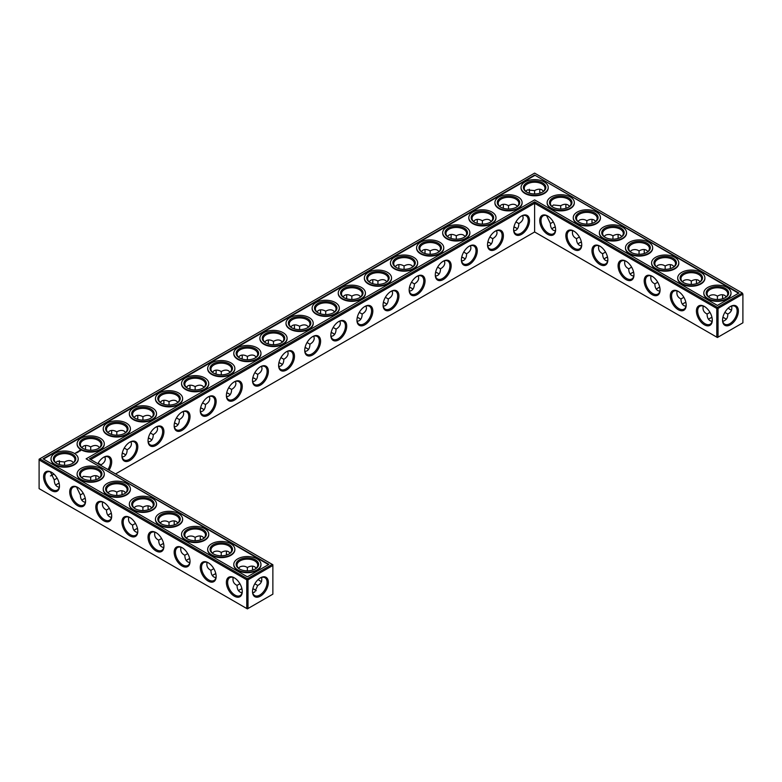 <?xml version="1.0" encoding="UTF-8"?>
<svg xmlns="http://www.w3.org/2000/svg" width="782" height="782" viewBox="0 0 782 782"><rect width="100%" height="100%" fill="white"/><g stroke="black" fill="none" stroke-linecap="round" stroke-linejoin="round"><path stroke-width="1.17" d="M725.022 318.391A11.222 6.481 0 0 0 722.861 317.492M711.982 317.482A11.222 6.481 0 0 0 709.802 318.391M726.263 319.339A10.342 5.973 0 0 0 724.728 318.215A10.342 5.973 0 0 0 722.891 317.365M711.962 317.365A10.342 5.973 0 0 0 710.105 318.215A10.342 5.973 0 0 0 708.551 319.349M709.958 312.36L707.075 314.051C707.124 317.297 708.13 319.535 710.105 320.747L712.079 321.392M731.59 306.075C732.372 309.721 731.092 312.38 727.759 314.051L724.875 312.389M727.759 314.051C727.983 317.775 726.312 320.209 722.764 321.363M385.555 303.318A11.222 6.481 0 0 0 383.375 302.409M463.892 258.089A11.222 6.481 0 0 0 461.712 257.18M516.12 227.933A11.222 6.481 0 0 0 513.94 227.024M490.011 243.016A11.222 6.481 0 0 0 487.821 242.107M359.446 318.391A11.222 6.481 0 0 0 357.257 317.482M437.783 273.162A11.222 6.481 0 0 0 435.594 272.253M411.664 288.245A11.222 6.481 0 0 0 409.485 287.326M333.327 333.474A11.222 6.481 0 0 0 331.148 332.555M150.535 439.005A11.222 6.481 0 0 0 148.355 438.096M176.654 423.922A11.222 6.481 0 0 0 174.464 423.013M202.763 408.849A11.222 6.481 0 0 0 200.583 407.94M111.386 513.471A11.222 6.481 0 0 0 109.197 514.38M85.267 498.398A11.222 6.481 0 0 0 83.088 499.307M124.426 454.078A11.222 6.481 0 0 0 122.246 453.169M228.882 393.776A11.222 6.481 0 0 0 226.692 392.867M307.218 348.547A11.222 6.481 0 0 0 305.029 347.638M254.991 378.693A11.222 6.481 0 0 0 252.811 377.784M281.1 363.62A11.222 6.481 0 0 0 278.92 362.711M59.158 483.325A11.222 6.481 0 0 0 56.978 484.234M215.832 573.783A11.222 6.481 0 0 0 213.652 574.692M254.991 589.765A11.222 6.481 0 0 0 252.821 588.866M241.951 588.856A11.222 6.481 0 0 0 239.761 589.765M189.723 558.7A11.222 6.481 0 0 0 187.543 559.609M137.495 528.554A11.222 6.481 0 0 0 135.315 529.463M163.614 543.627A11.222 6.481 0 0 0 161.424 544.536M685.873 302.409A11.222 6.481 0 0 0 683.693 303.318M633.645 272.253A11.222 6.481 0 0 0 631.465 273.162M607.536 257.18A11.222 6.481 0 0 0 605.346 258.089M659.754 287.326A11.222 6.481 0 0 0 657.574 288.245M581.417 242.107A11.222 6.481 0 0 0 579.237 243.016M555.308 227.024A11.222 6.481 0 0 0 553.118 227.933M707.075 314.012C703.732 312.36 702.461 309.701 703.233 306.045M712.285 319.828A10.342 5.973 60 0 1 710.154 324.207A10.342 5.973 60 0 1 699.812 318.245A10.342 5.973 60 0 1 699.812 306.3A10.342 5.973 60 0 1 704.68 306.642M730.153 306.671A10.313 5.953 -60 0 1 735.002 306.329A10.313 5.953 -60 0 1 735.002 318.235A10.313 5.953 -60 0 1 724.689 324.188A10.313 5.953 -60 0 1 722.558 319.818M726.273 296.808L724.728 295.42C722.685 294.315 720.251 294.56 717.417 296.143L717.397 299.486M731.59 310.112A10.342 5.973 60 0 1 729.841 309.349A10.342 5.973 60 0 1 728.198 308.176M722.724 298.714A10.342 5.973 60 0 1 722.529 296.681A10.342 5.973 60 0 1 722.744 294.775M708.57 296.818L710.105 295.44C712.725 294.403 715.149 294.648 717.387 296.153L717.387 296.153M534.624 231.98L534.624 203.271L716.791 308.44L716.791 337.15L717.417 337.511L742.9 322.8L742.9 294.091L718.042 308.44L718.042 337.15L716.791 337.15L534.624 231.98L115.56 473.921M534.624 201.824L717.417 307.355L718.042 308.44L716.791 308.44L717.417 307.355L742.274 293.006L534.624 173.115L39.1 459.2L39.1 459.933L39.726 458.839L247.376 578.729L246.75 579.814L248.002 579.814L247.376 578.729L272.234 564.379L272.869 565.464L248.002 579.814L248.002 608.523L246.75 608.523L246.75 579.814L39.1 459.933L39.1 488.633L247.376 608.885L272.869 594.164L272.869 564.741L89.441 458.839L534.624 201.824L534.624 203.271L90.702 459.562M383.395 302.282A10.342 5.973 180 0 1 385.252 303.133A10.342 5.973 180 0 1 386.807 304.276M461.742 257.053A10.342 5.973 180 0 1 463.599 257.904A10.342 5.973 180 0 1 465.143 259.047M513.969 226.907A10.342 5.973 180 0 1 515.817 227.758A10.342 5.973 180 0 1 517.371 228.901M487.851 241.98A10.342 5.973 180 0 1 489.708 242.831A10.342 5.973 180 0 1 491.252 243.974M357.286 317.365A10.342 5.973 180 0 1 359.143 318.215A10.342 5.973 180 0 1 360.688 319.349M435.623 272.136A10.342 5.973 180 0 1 437.48 272.986A10.342 5.973 180 0 1 439.025 274.12M409.514 287.209A10.342 5.973 180 0 1 411.371 288.059A10.342 5.973 180 0 1 412.916 289.203M331.177 332.438A10.342 5.973 180 0 1 333.024 333.288A10.342 5.973 180 0 1 334.579 334.432M148.385 437.969A10.342 5.973 180 0 1 150.242 438.819A10.342 5.973 180 0 1 151.786 439.963M174.494 422.896A10.342 5.973 180 0 1 176.351 423.746A10.342 5.973 180 0 1 177.895 424.89M200.612 407.823A10.342 5.973 180 0 1 202.46 408.673A10.342 5.973 180 0 1 204.014 409.807M107.955 515.348A10.342 5.973 180 0 1 109.5 514.204A10.342 5.973 180 0 1 111.357 513.354M81.836 500.265A10.342 5.973 180 0 1 83.391 499.131A10.342 5.973 180 0 1 85.248 498.281M122.266 453.052A10.342 5.973 180 0 1 124.123 453.902A10.342 5.973 180 0 1 125.667 455.036M226.721 392.74A10.342 5.973 180 0 1 228.579 393.59A10.342 5.973 180 0 1 230.123 394.734M305.058 347.511A10.342 5.973 180 0 1 306.915 348.361A10.342 5.973 180 0 1 308.46 349.505M252.83 377.667A10.342 5.973 180 0 1 254.688 378.517A10.342 5.973 180 0 1 256.232 379.661M278.949 362.594A10.342 5.973 180 0 1 280.806 363.444A10.342 5.973 180 0 1 282.351 364.578M55.727 485.192A10.342 5.973 180 0 1 57.272 484.048A10.342 5.973 180 0 1 59.129 483.198M212.411 575.65A10.342 5.973 180 0 1 213.955 574.506A10.342 5.973 180 0 1 215.812 573.656M238.52 590.723A10.342 5.973 180 0 1 240.064 589.589A10.342 5.973 180 0 1 241.921 588.738M252.85 588.738A10.342 5.973 180 0 1 254.688 589.589A10.342 5.973 180 0 1 256.222 590.713M186.292 560.577A10.342 5.973 180 0 1 187.836 559.433A10.342 5.973 180 0 1 189.694 558.583M134.064 530.421A10.342 5.973 180 0 1 135.618 529.277A10.342 5.973 180 0 1 137.466 528.427M160.183 545.494A10.342 5.973 180 0 1 161.727 544.36A10.342 5.973 180 0 1 163.585 543.51M685.843 302.282A10.342 5.973 0 0 0 683.986 303.133A10.342 5.973 0 0 0 682.442 304.276M633.616 272.136A10.342 5.973 0 0 0 631.758 272.986A10.342 5.973 0 0 0 630.214 274.12M607.506 257.053A10.342 5.973 0 0 0 605.649 257.904A10.342 5.973 0 0 0 604.105 259.047M659.734 287.209A10.342 5.973 0 0 0 657.877 288.059A10.342 5.973 0 0 0 656.333 289.203M581.388 241.98A10.342 5.973 0 0 0 579.54 242.831A10.342 5.973 0 0 0 577.986 243.974M555.279 226.907A10.342 5.973 0 0 0 553.421 227.758A10.342 5.973 0 0 0 551.877 228.901M725.022 297.766A10.342 5.973 0 0 0 727.759 293.729A10.342 5.973 0 0 0 717.417 287.756A10.342 5.973 0 0 0 707.075 293.729A10.342 5.973 0 0 0 709.802 297.766M704.357 306.456L704.357 306.456A11.222 6.481 60 0 1 712.294 320.2A11.222 6.481 60 0 1 704.357 324.784A11.222 6.481 60 0 1 696.42 311.031A11.222 6.481 60 0 1 704.357 306.456M730.466 306.476A11.192 6.461 -60 0 1 738.384 311.05A11.192 6.461 -60 0 1 730.466 324.765A11.192 6.461 -60 0 1 722.548 320.19A11.192 6.461 -60 0 1 730.466 306.476L730.466 306.476M730.153 309.516A11.222 6.481 60 0 1 728.286 308.088M722.842 298.675A11.222 6.481 60 0 1 722.539 296.329M698.913 282.693A10.342 5.973 0 0 0 701.64 278.656A10.342 5.973 0 0 0 691.298 272.683A10.342 5.973 0 0 0 680.956 278.656A10.342 5.973 0 0 0 683.693 282.693M700.164 281.735L698.609 280.337C696.576 279.242 694.133 279.477 691.298 281.061L691.278 284.413M682.451 281.745L683.986 280.367C686.606 279.33 689.03 279.575 691.268 281.08M696.615 283.641A10.342 5.973 60 0 1 696.42 281.608A10.342 5.973 60 0 1 696.635 279.692M683.849 297.287L680.956 298.978C681.005 302.223 682.012 304.452 683.986 305.664L685.97 306.309M680.956 298.939C677.623 297.287 676.342 294.628 677.124 290.972M686.176 304.755A10.342 5.973 60 0 1 684.045 309.134A10.342 5.973 60 0 1 673.703 303.162A10.342 5.973 60 0 1 673.703 291.227A10.342 5.973 60 0 1 678.561 291.569M626.02 261.227L626.02 261.227A11.222 6.481 60 0 1 633.958 274.971A11.222 6.481 60 0 1 626.02 279.555A11.222 6.481 60 0 1 618.083 265.812A11.222 6.481 60 0 1 626.02 261.227L626.02 261.227M599.902 246.144L599.902 246.144A11.222 6.481 60 0 1 607.839 259.898A11.222 6.481 60 0 1 599.902 264.482A11.222 6.481 60 0 1 591.964 250.729A11.222 6.481 60 0 1 599.902 246.144L599.902 246.144M573.793 231.071L573.793 231.071A11.222 6.481 60 0 1 581.73 244.825A11.222 6.481 60 0 1 573.793 249.399A11.222 6.481 60 0 1 565.855 235.656A11.222 6.481 60 0 1 573.793 231.071L573.793 231.071M547.674 215.998A11.222 6.481 60 0 1 547.683 215.998A11.222 6.481 60 0 1 555.621 229.742A11.222 6.481 60 0 1 547.674 234.326A11.222 6.481 60 0 1 539.736 220.583A11.222 6.481 60 0 1 547.674 215.998L547.674 215.998M678.248 291.373L678.248 291.373A11.222 6.481 60 0 1 686.185 305.127A11.222 6.481 60 0 1 678.248 309.711A11.222 6.481 60 0 1 670.301 295.958A11.222 6.481 60 0 1 678.248 291.373L678.248 291.373M652.129 276.3L652.129 276.3A11.222 6.481 60 0 1 660.067 290.054A11.222 6.481 60 0 1 652.129 294.628A11.222 6.481 60 0 1 644.192 280.885A11.222 6.481 60 0 1 652.129 276.3L652.129 276.3M521.565 215.998L521.565 215.998A11.222 6.481 120 0 0 513.627 229.742A11.222 6.481 120 0 0 521.565 234.326A11.222 6.481 120 0 0 529.502 220.583A11.222 6.481 120 0 0 521.565 215.998L521.565 215.998M495.456 231.071L495.456 231.071A11.222 6.481 120 0 0 487.518 244.825A11.222 6.481 120 0 0 495.456 249.399A11.222 6.481 120 0 0 503.393 235.656A11.222 6.481 120 0 0 495.456 231.071L495.456 231.071M469.337 246.144L469.337 246.144A11.222 6.481 120 0 0 461.4 259.898A11.222 6.481 120 0 0 469.337 264.482A11.222 6.481 120 0 0 477.274 250.729A11.222 6.481 120 0 0 469.337 246.144L469.337 246.144M443.228 261.227L443.228 261.227A11.222 6.481 120 0 0 435.291 274.971A11.222 6.481 120 0 0 443.228 279.555A11.222 6.481 120 0 0 451.165 265.812A11.222 6.481 120 0 0 443.228 261.227L443.228 261.227M417.109 276.3L417.109 276.3A11.222 6.481 120 0 0 409.172 290.054A11.222 6.481 120 0 0 417.109 294.628A11.222 6.481 120 0 0 425.056 280.885A11.222 6.481 120 0 0 417.109 276.3L417.109 276.3M391 291.373L391 291.373A11.222 6.481 120 0 0 383.063 305.127A11.222 6.481 120 0 0 391 309.711A11.222 6.481 120 0 0 398.937 295.958A11.222 6.481 120 0 0 391 291.373L391 291.373M364.891 306.456L364.891 306.456A11.222 6.481 120 0 0 356.944 320.2A11.222 6.481 120 0 0 364.891 324.784A11.222 6.481 120 0 0 372.828 311.031A11.222 6.481 120 0 0 364.891 306.456L364.891 306.456M338.772 321.529L338.772 321.529A11.222 6.481 120 0 0 330.835 335.283A11.222 6.481 120 0 0 338.772 339.857A11.222 6.481 120 0 0 346.709 326.114A11.222 6.481 120 0 0 338.772 321.529L338.772 321.529M312.663 336.602L312.663 336.602A11.222 6.481 120 0 0 304.726 350.356A11.222 6.481 120 0 0 312.663 354.94A11.222 6.481 120 0 0 320.6 341.187A11.222 6.481 120 0 0 312.663 336.602L312.663 336.602M286.544 351.685L286.544 351.685A11.222 6.481 120 0 0 278.607 365.429A11.222 6.481 120 0 0 286.544 370.013A11.222 6.481 120 0 0 294.482 356.26A11.222 6.481 120 0 0 286.544 351.685L286.544 351.685M260.435 366.758L260.435 366.758A11.222 6.481 120 0 0 252.498 380.511A11.222 6.481 120 0 0 260.435 385.086A11.222 6.481 120 0 0 268.373 371.342A11.222 6.481 120 0 0 260.435 366.758L260.435 366.758M234.326 381.831A11.222 6.481 120 0 0 234.317 381.831A11.222 6.481 120 0 0 226.379 395.584A11.222 6.481 120 0 0 234.326 400.169A11.222 6.481 120 0 0 242.264 386.416A11.222 6.481 120 0 0 234.326 381.831L234.317 381.831M208.208 396.914L208.208 396.914A11.222 6.481 120 0 0 200.27 410.658A11.222 6.481 120 0 0 208.208 415.242A11.222 6.481 120 0 0 216.145 401.489A11.222 6.481 120 0 0 208.208 396.914L208.208 396.914M182.098 411.987L182.098 411.987A11.222 6.481 120 0 0 174.161 425.74A11.222 6.481 120 0 0 182.098 430.315A11.222 6.481 120 0 0 190.036 416.571A11.222 6.481 120 0 0 182.098 411.987L182.098 411.987M155.98 427.06L155.98 427.06A11.222 6.481 120 0 0 148.042 440.813A11.222 6.481 120 0 0 155.98 445.398A11.222 6.481 120 0 0 163.917 431.644A11.222 6.481 120 0 0 155.98 427.06L155.98 427.06M129.871 442.143L129.871 442.143A11.222 6.481 120 0 0 121.933 455.886A11.222 6.481 120 0 0 129.871 460.471A11.222 6.481 120 0 0 137.808 446.718A11.222 6.481 120 0 0 129.871 442.143L129.871 442.143M109.05 470.158A11.222 6.481 120 0 0 111.171 458.829A11.222 6.481 120 0 0 103.752 457.216L103.752 457.216A11.222 6.481 120 0 0 97.838 463.687M148.355 509.747A11.222 6.481 60 0 1 148.052 507.401M122.246 494.674A11.222 6.481 60 0 1 121.933 492.328M96.127 479.591A11.222 6.481 60 0 1 95.824 477.245M260.113 580.889A11.222 6.481 60 0 1 258.246 579.462M252.811 570.049A11.222 6.481 60 0 1 252.498 567.703M226.692 554.976A11.222 6.481 60 0 1 226.389 552.63M200.583 539.893A11.222 6.481 60 0 1 200.28 537.557M174.464 524.82A11.222 6.481 60 0 1 174.161 522.474M260.435 577.849L260.435 577.849A11.192 6.461 120 0 0 252.518 591.563A11.192 6.461 120 0 0 260.435 596.138A11.192 6.461 120 0 0 268.353 582.424A11.192 6.461 120 0 0 260.435 577.849L260.435 577.849M51.534 472.289L51.534 472.289A11.222 6.481 60 0 1 59.471 486.042A11.222 6.481 60 0 1 51.534 490.627A11.222 6.481 60 0 1 43.587 476.873A11.222 6.481 60 0 1 51.534 472.289L51.534 472.289M77.643 487.372L77.643 487.372A11.222 6.481 60 0 1 85.58 501.115A11.222 6.481 60 0 1 77.643 505.7A11.222 6.481 60 0 1 69.706 491.946A11.222 6.481 60 0 1 77.643 487.372L77.643 487.372M103.752 502.445L103.752 502.445A11.222 6.481 60 0 1 111.699 516.188A11.222 6.481 60 0 1 103.752 520.773A11.222 6.481 60 0 1 95.815 507.029A11.222 6.481 60 0 1 103.752 502.445L103.752 502.445M129.871 517.518L129.871 517.518A11.222 6.481 60 0 1 137.808 531.271A11.222 6.481 60 0 1 129.871 535.856A11.222 6.481 60 0 1 121.933 522.102A11.222 6.481 60 0 1 129.871 517.518L129.871 517.518M155.98 532.601L155.98 532.601A11.222 6.481 60 0 1 163.917 546.344A11.222 6.481 60 0 1 155.98 550.929A11.222 6.481 60 0 1 148.042 537.175A11.222 6.481 60 0 1 155.98 532.601L155.98 532.601M182.098 547.674L182.098 547.674A11.222 6.481 60 0 1 190.036 561.417A11.222 6.481 60 0 1 182.098 566.002A11.222 6.481 60 0 1 174.161 552.258A11.222 6.481 60 0 1 182.098 547.674L182.098 547.674M208.208 562.747L208.208 562.747A11.222 6.481 60 0 1 216.145 576.5A11.222 6.481 60 0 1 208.208 581.085A11.222 6.481 60 0 1 200.27 567.331A11.222 6.481 60 0 1 208.208 562.747L208.208 562.747M234.326 577.83L234.326 577.83A11.222 6.481 60 0 1 242.264 591.573A11.222 6.481 60 0 1 234.326 596.158A11.222 6.481 60 0 1 226.379 582.404A11.222 6.481 60 0 1 234.326 577.83L234.326 577.83M529.473 190.808A11.192 6.461 -60 0 1 529.179 193.134M503.08 208.217A11.222 6.481 120 0 0 503.383 205.871M476.971 223.3A11.222 6.481 120 0 0 477.274 220.954M450.852 238.373A11.222 6.481 120 0 0 451.155 236.027M424.743 253.446A11.222 6.481 120 0 0 425.046 251.1M398.625 268.529A11.222 6.481 120 0 0 398.928 266.183M372.515 283.602A11.222 6.481 120 0 0 372.818 281.256M346.406 298.675A11.222 6.481 120 0 0 346.709 296.329M320.288 313.758A11.222 6.481 120 0 0 320.591 311.412M294.179 328.831A11.222 6.481 120 0 0 294.482 326.485M268.06 343.904A11.222 6.481 120 0 0 268.363 341.558M241.951 358.987A11.222 6.481 120 0 0 242.254 356.641M215.832 374.06A11.222 6.481 120 0 0 216.145 371.714M189.723 389.133A11.222 6.481 120 0 0 190.026 386.787M163.614 404.216A11.222 6.481 120 0 0 163.917 401.87M137.495 419.289A11.222 6.481 120 0 0 137.798 416.943M111.386 434.362A11.222 6.481 120 0 0 111.689 432.016M85.267 449.445A11.222 6.481 120 0 0 85.57 447.099M51.847 475.329A11.192 6.461 120 0 0 53.714 473.912M59.139 464.508A11.192 6.461 120 0 0 59.442 462.182M618.386 238.373A11.222 6.481 60 0 1 618.083 236.027M592.277 223.3A11.222 6.481 60 0 1 591.974 220.954M566.168 208.217A11.222 6.481 60 0 1 565.855 205.871M540.049 193.144A11.222 6.481 60 0 1 539.746 190.798M696.733 283.602A11.222 6.481 60 0 1 696.43 281.256M670.614 268.529A11.222 6.481 60 0 1 670.311 266.183M644.505 253.446A11.222 6.481 60 0 1 644.202 251.1M383.278 306.309L385.252 305.664C387.227 304.452 388.234 302.223 388.283 298.978L385.389 297.307M461.615 261.08L463.599 260.435C465.564 259.223 466.58 256.995 466.619 253.749L463.726 252.078M513.842 230.934L515.817 230.289C517.792 229.077 518.798 226.839 518.847 223.593L515.954 221.922M487.733 246.007L489.708 245.362C491.683 244.15 492.689 241.921 492.738 238.666L489.835 236.995M357.169 321.392L359.143 320.747C361.118 319.535 362.125 317.297 362.174 314.051L359.27 312.38M435.506 276.163L437.48 275.518C439.455 274.306 440.462 272.068 440.51 268.822L437.617 267.151M409.387 291.236L411.371 290.591C413.346 289.379 414.352 287.15 414.401 283.895L411.498 282.224M331.05 336.465L333.024 335.82C334.999 334.608 336.016 332.379 336.055 329.124L333.161 327.453M148.257 441.996L150.242 441.351C152.207 440.139 153.223 437.91 153.262 434.665L150.369 432.984M174.376 426.923L176.351 426.278C178.325 425.066 179.332 422.837 179.381 419.582L176.478 417.911M200.485 411.85L202.46 411.205C204.434 409.993 205.451 407.754 205.49 404.509L202.597 402.838M102.638 502.044C101.856 505.69 103.136 508.349 106.469 510.011L106.469 510.04C106.596 514.38 108.268 516.834 111.474 517.381M106.469 510.011L109.363 508.349M76.519 486.961L80.36 494.967C80.487 499.307 82.159 501.751 85.365 502.308M80.36 494.928L83.244 493.276M101.025 465.525L101.044 464.811L98.141 463.14M122.148 457.079L124.123 456.434C126.098 455.212 127.104 452.983 127.153 449.738L124.26 448.066M226.594 396.767L228.579 396.122C230.553 394.91 231.56 392.681 231.609 389.436L228.706 387.755M304.941 351.538L306.915 350.893C308.89 349.681 309.897 347.452 309.946 344.207L307.043 342.526M252.713 381.694L254.688 381.049C256.662 379.837 257.669 377.608 257.718 374.353L254.824 372.682M278.822 366.621L280.806 365.976C282.771 364.764 283.788 362.525 283.827 359.28L280.933 357.609M50.41 471.888L54.241 479.894C54.369 484.234 56.04 486.678 59.256 487.225M54.241 479.855L57.135 478.203M207.083 562.346C206.311 566.002 207.582 568.651 210.925 570.313L210.925 570.352C211.052 574.692 212.724 577.136 215.93 577.683M210.925 570.313L213.809 568.661M252.733 592.736L254.688 592.091L257.718 585.425L254.834 583.763M233.202 577.419C232.42 581.075 233.701 583.734 237.034 585.386L237.034 585.425C237.161 589.765 238.833 592.209 242.049 592.766M237.034 585.386L239.927 583.734M180.974 547.273C180.192 550.919 181.473 553.578 184.816 555.24L184.816 555.269C184.943 559.609 186.605 562.062 189.821 562.61M184.816 555.24L187.7 553.578M128.747 517.117C127.965 520.773 129.245 523.422 132.588 525.084L132.588 525.123C132.715 529.463 134.377 531.907 137.593 532.454M132.588 525.084L135.472 523.432M154.865 532.19C154.083 535.846 155.364 538.505 158.697 540.157L158.697 540.196C158.824 544.536 160.496 546.98 163.702 547.537M158.697 540.157L161.581 538.505M631.621 267.131L628.738 268.822C628.777 272.068 629.793 274.306 631.758 275.518L633.743 276.163M605.512 252.058L602.619 253.749C602.668 256.995 603.675 259.223 605.649 260.435L607.624 261.08M657.73 282.204L654.847 283.895C654.896 287.15 655.903 289.379 657.877 290.591L659.852 291.236M579.394 236.975L576.51 238.666C576.549 241.921 577.566 244.15 579.54 245.362L581.515 246.007M553.285 221.902L550.391 223.593C550.44 226.839 551.447 229.077 553.421 230.289L555.406 230.934M709.479 297.59A11.222 6.481 0 0 0 725.354 297.59A11.222 6.481 0 0 0 725.354 288.421A11.222 6.481 0 0 0 709.479 288.421A11.222 6.481 0 0 0 709.479 297.59L709.479 297.59M683.36 282.507A11.222 6.481 0 0 0 699.235 282.507A11.222 6.481 0 0 0 699.235 273.348A11.222 6.481 0 0 0 683.36 273.348A11.222 6.481 0 0 0 683.36 282.507L683.36 282.507M742.274 293.006L742.9 294.091L742.274 293.006M633.948 274.599A10.342 5.973 60 0 1 631.817 278.978A10.342 5.973 60 0 1 621.475 273.016A10.342 5.973 60 0 1 621.475 261.071A10.342 5.973 60 0 1 626.333 261.413M607.839 259.526A10.342 5.973 60 0 1 605.698 263.905A10.342 5.973 60 0 1 595.366 257.933A10.342 5.973 60 0 1 595.366 245.998A10.342 5.973 60 0 1 600.224 246.34M581.72 244.443A10.342 5.973 60 0 1 579.589 248.832A10.342 5.973 60 0 1 569.247 242.86A10.342 5.973 60 0 1 569.247 230.925A10.342 5.973 60 0 1 574.115 231.267M555.611 229.37A10.342 5.973 60 0 1 553.48 233.75A10.342 5.973 60 0 1 543.138 227.787A10.342 5.973 60 0 1 543.138 215.842A10.342 5.973 60 0 1 547.996 216.184M660.067 289.672A10.342 5.973 60 0 1 657.926 294.061A10.342 5.973 60 0 1 647.584 288.089A10.342 5.973 60 0 1 647.584 276.154A10.342 5.973 60 0 1 652.452 276.496M513.637 229.37A10.342 5.973 120 0 0 515.768 233.75A10.342 5.973 120 0 0 526.11 227.787A10.342 5.973 120 0 0 526.11 215.842A10.342 5.973 120 0 0 521.242 216.184M487.518 244.443A10.342 5.973 120 0 0 489.659 248.832A10.342 5.973 120 0 0 499.991 242.86A10.342 5.973 120 0 0 499.991 230.925A10.342 5.973 120 0 0 495.133 231.267M461.409 259.526A10.342 5.973 120 0 0 463.54 263.905A10.342 5.973 120 0 0 473.882 257.933A10.342 5.973 120 0 0 473.882 245.998A10.342 5.973 120 0 0 469.024 246.34M435.291 274.599A10.342 5.973 120 0 0 437.431 278.978A10.342 5.973 120 0 0 447.773 273.016A10.342 5.973 120 0 0 447.773 261.071A10.342 5.973 120 0 0 442.905 261.413M409.182 289.672A10.342 5.973 120 0 0 411.312 294.061A10.342 5.973 120 0 0 421.654 288.089A10.342 5.973 120 0 0 421.654 276.154A10.342 5.973 120 0 0 416.796 276.496M383.072 304.755A10.342 5.973 120 0 0 385.203 309.134A10.342 5.973 120 0 0 395.545 303.162A10.342 5.973 120 0 0 395.545 291.227A10.342 5.973 120 0 0 390.677 291.569M356.954 319.828A10.342 5.973 120 0 0 359.094 324.207A10.342 5.973 120 0 0 369.427 318.245A10.342 5.973 120 0 0 369.427 306.3A10.342 5.973 120 0 0 364.568 306.642M330.845 334.901A10.342 5.973 120 0 0 332.976 339.29A10.342 5.973 120 0 0 343.318 333.318A10.342 5.973 120 0 0 343.318 321.382A10.342 5.973 120 0 0 338.45 321.725M304.726 349.984A10.342 5.973 120 0 0 306.867 354.363A10.342 5.973 120 0 0 317.209 348.391A10.342 5.973 120 0 0 317.209 336.456A10.342 5.973 120 0 0 312.341 336.798M278.617 365.057A10.342 5.973 120 0 0 280.748 369.436A10.342 5.973 120 0 0 291.09 363.474A10.342 5.973 120 0 0 291.09 351.529A10.342 5.973 120 0 0 286.232 351.871M252.498 380.13A10.342 5.973 120 0 0 254.639 384.519A10.342 5.973 120 0 0 264.981 378.547A10.342 5.973 120 0 0 264.981 366.611A10.342 5.973 120 0 0 260.113 366.953M226.389 395.213A10.342 5.973 120 0 0 228.52 399.592A10.342 5.973 120 0 0 238.862 393.62A10.342 5.973 120 0 0 238.862 381.684A10.342 5.973 120 0 0 234.004 382.027M200.28 410.286A10.342 5.973 120 0 0 202.411 414.665A10.342 5.973 120 0 0 212.753 408.703A10.342 5.973 120 0 0 212.753 396.757A10.342 5.973 120 0 0 207.885 397.1M174.161 425.359A10.342 5.973 120 0 0 176.302 429.748A10.342 5.973 120 0 0 186.634 423.776A10.342 5.973 120 0 0 186.634 411.84A10.342 5.973 120 0 0 181.776 412.182M148.052 440.442A10.342 5.973 120 0 0 150.183 444.821A10.342 5.973 120 0 0 160.525 438.849A10.342 5.973 120 0 0 160.525 426.913A10.342 5.973 120 0 0 155.667 427.255M121.933 455.515A10.342 5.973 120 0 0 124.074 459.894A10.342 5.973 120 0 0 134.416 453.931A10.342 5.973 120 0 0 134.416 441.986A10.342 5.973 120 0 0 129.548 442.329M107.975 469.542A10.342 5.973 120 0 0 108.297 457.069A10.342 5.973 120 0 0 103.439 457.411M148.238 509.786A10.342 5.973 60 0 1 148.042 507.753A10.342 5.973 60 0 1 148.257 505.837M122.119 494.703A10.342 5.973 60 0 1 121.933 492.67A10.342 5.973 60 0 1 122.148 490.764M96.01 479.63A10.342 5.973 60 0 1 95.815 477.597A10.342 5.973 60 0 1 96.03 475.691M261.559 581.485A10.342 5.973 60 0 1 259.81 580.723A10.342 5.973 60 0 1 258.158 579.55M252.684 570.088A10.342 5.973 60 0 1 252.498 568.055A10.342 5.973 60 0 1 252.713 566.148M226.575 555.015A10.342 5.973 60 0 1 226.379 552.982A10.342 5.973 60 0 1 226.594 551.066M200.466 539.932A10.342 5.973 60 0 1 200.27 537.899A10.342 5.973 60 0 1 200.485 535.993M174.347 524.859A10.342 5.973 60 0 1 174.161 522.826A10.342 5.973 60 0 1 174.376 520.92M252.527 591.192A10.313 5.953 120 0 0 254.649 595.561A10.313 5.953 120 0 0 264.961 589.608A10.313 5.953 120 0 0 264.961 577.702A10.313 5.953 120 0 0 260.113 578.045M59.461 485.671A10.342 5.973 60 0 1 57.33 490.05A10.342 5.973 60 0 1 46.988 484.078A10.342 5.973 60 0 1 46.988 472.142A10.342 5.973 60 0 1 51.847 472.484M85.57 500.744A10.342 5.973 60 0 1 83.439 505.123A10.342 5.973 60 0 1 73.097 499.16A10.342 5.973 60 0 1 73.097 487.215A10.342 5.973 60 0 1 77.965 487.557M111.689 515.817A10.342 5.973 60 0 1 109.548 520.206A10.342 5.973 60 0 1 99.216 514.233A10.342 5.973 60 0 1 99.216 502.288A10.342 5.973 60 0 1 104.074 502.64M137.798 530.9A10.342 5.973 60 0 1 135.667 535.279A10.342 5.973 60 0 1 125.325 529.306A10.342 5.973 60 0 1 125.325 517.371A10.342 5.973 60 0 1 130.193 517.713M163.917 545.973A10.342 5.973 60 0 1 161.776 550.352A10.342 5.973 60 0 1 151.434 544.389A10.342 5.973 60 0 1 151.434 532.444A10.342 5.973 60 0 1 156.302 532.786M190.026 561.046A10.342 5.973 60 0 1 187.895 565.435A10.342 5.973 60 0 1 177.553 559.462A10.342 5.973 60 0 1 177.553 547.517A10.342 5.973 60 0 1 182.411 547.869M216.145 576.129A10.342 5.973 60 0 1 214.004 580.508A10.342 5.973 60 0 1 203.662 574.535A10.342 5.973 60 0 1 203.662 562.6A10.342 5.973 60 0 1 208.53 562.942M242.254 591.202A10.342 5.973 60 0 1 240.123 595.581A10.342 5.973 60 0 1 229.781 589.618A10.342 5.973 60 0 1 229.781 577.673A10.342 5.973 60 0 1 234.639 578.015M529.267 189.264A10.313 5.953 -60 0 1 529.482 191.16A10.313 5.953 -60 0 1 529.297 193.174M503.197 208.256A10.342 5.973 120 0 0 503.393 206.223A10.342 5.973 120 0 0 503.178 204.317M477.088 223.329A10.342 5.973 120 0 0 477.274 221.306A10.342 5.973 120 0 0 477.059 219.39M450.97 238.412A10.342 5.973 120 0 0 451.165 236.379A10.342 5.973 120 0 0 450.95 234.463M424.861 253.485A10.342 5.973 120 0 0 425.056 251.452A10.342 5.973 120 0 0 424.831 249.546M398.742 268.558A10.342 5.973 120 0 0 398.937 266.535A10.342 5.973 120 0 0 398.722 264.619M372.633 283.641A10.342 5.973 120 0 0 372.828 281.608A10.342 5.973 120 0 0 372.613 279.692M346.524 298.714A10.342 5.973 120 0 0 346.709 296.681A10.342 5.973 120 0 0 346.494 294.775M320.405 313.787A10.342 5.973 120 0 0 320.6 311.764A10.342 5.973 120 0 0 320.385 309.848M294.296 328.87A10.342 5.973 120 0 0 294.482 326.837A10.342 5.973 120 0 0 294.267 324.921M268.177 343.943A10.342 5.973 120 0 0 268.373 341.91A10.342 5.973 120 0 0 268.158 340.004M242.068 359.016A10.342 5.973 120 0 0 242.264 356.993A10.342 5.973 120 0 0 242.049 355.077M215.959 374.099A10.342 5.973 120 0 0 216.145 372.066A10.342 5.973 120 0 0 215.93 370.15M189.84 389.172A10.342 5.973 120 0 0 190.036 387.139A10.342 5.973 120 0 0 189.821 385.233M163.731 404.245A10.342 5.973 120 0 0 163.917 402.212A10.342 5.973 120 0 0 163.702 400.306M137.612 419.328A10.342 5.973 120 0 0 137.808 417.295A10.342 5.973 120 0 0 137.593 415.379M111.503 434.401A10.342 5.973 120 0 0 111.699 432.368A10.342 5.973 120 0 0 111.474 430.462M85.385 449.474A10.342 5.973 120 0 0 85.58 447.441A10.342 5.973 120 0 0 85.365 445.535M50.41 475.925A10.313 5.953 120 0 0 52.159 475.163A10.313 5.953 120 0 0 53.811 473.99M59.256 464.547A10.313 5.953 120 0 0 59.452 462.533A10.313 5.953 120 0 0 59.237 460.637M618.269 238.412A10.342 5.973 60 0 1 618.083 236.379A10.342 5.973 60 0 1 618.298 234.463M592.16 223.329A10.342 5.973 60 0 1 591.964 221.306A10.342 5.973 60 0 1 592.179 219.39M566.041 208.256A10.342 5.973 60 0 1 565.855 206.223A10.342 5.973 60 0 1 566.07 204.317M539.932 193.183A10.342 5.973 60 0 1 539.736 191.15A10.342 5.973 60 0 1 539.951 189.234M670.497 268.558A10.342 5.973 60 0 1 670.301 266.535A10.342 5.973 60 0 1 670.526 264.619M644.388 253.485A10.342 5.973 60 0 1 644.192 251.452A10.342 5.973 60 0 1 644.407 249.546M392.134 290.972L392.564 293.006C392.505 295.322 391.078 297.307 388.283 298.978M360.688 296.808L359.143 295.42C357.1 294.315 354.666 294.56 351.832 296.143L351.832 296.143C348.997 294.56 346.553 294.315 344.52 295.42L342.975 296.808M366.025 306.045L366.455 308.079C366.387 310.395 364.959 312.389 362.174 314.051M351.832 299.486L351.832 296.143M377.941 284.413L377.941 281.061C375.106 279.477 372.672 279.242 370.629 280.337L369.084 281.735M386.807 281.735L385.252 280.337C383.219 279.242 380.775 279.477 377.941 281.061L377.941 281.061M470.471 245.744L470.911 247.777C470.842 250.093 469.415 252.078 466.619 253.749M439.025 251.579L437.48 250.191C435.447 249.087 433.003 249.331 430.168 250.914L430.168 250.914C427.334 249.331 424.9 249.087 422.857 250.191L421.312 251.579M444.362 260.817L444.792 262.85C444.723 265.166 443.296 267.161 440.51 268.822M430.168 254.258L430.168 250.914M456.287 239.184L456.287 235.832C453.443 234.248 451.009 234.014 448.976 235.108L447.421 236.506M465.143 236.506L463.599 235.108C461.556 234.014 459.122 234.248 456.287 235.832L456.287 235.832M522.699 215.588L523.129 217.621C523.07 219.938 521.643 221.932 518.847 223.593M491.252 221.423L489.708 220.035C487.665 218.931 485.231 219.175 482.396 220.759L482.396 220.759C479.562 219.175 477.118 218.931 475.085 220.035L473.54 221.423M496.59 230.661L497.02 232.704C496.951 235.011 495.524 237.005 492.738 238.666M482.396 224.102L482.396 220.759M508.505 209.029L508.505 205.686C505.671 204.102 503.237 203.858 501.194 204.962L499.649 206.35M517.371 206.35L515.817 204.962C513.784 203.858 511.35 204.102 508.505 205.686L508.505 205.686M334.579 311.881L333.024 310.493C330.991 309.389 328.557 309.633 325.713 311.216L325.713 311.216C322.878 309.633 320.444 309.389 318.401 310.493L316.857 311.881M339.906 321.119L340.336 323.162C340.278 325.468 338.85 327.463 336.055 329.124M325.713 314.56L325.713 311.216M412.916 266.652L411.371 265.264C409.328 264.16 406.894 264.404 404.059 265.988L404.059 265.988C401.225 264.404 398.781 264.16 396.748 265.264L395.193 266.652M418.253 275.89L418.683 277.933C418.614 280.239 417.187 282.234 414.401 283.895M404.059 269.331L404.059 265.988M308.46 326.964L306.915 325.566C304.882 324.471 302.438 324.706 299.604 326.29L299.604 326.29C296.769 324.706 294.335 324.471 292.292 325.566L290.748 326.964M313.797 336.201L314.227 338.235C314.159 340.551 312.732 342.536 309.946 344.207M299.604 329.642L299.604 326.29M157.114 426.659L157.553 428.692C157.485 431.009 156.058 432.993 153.262 434.665M125.667 432.495L124.123 431.107C122.09 430.002 119.646 430.247 116.811 431.83L116.811 431.83C113.977 430.247 111.543 430.002 109.5 431.107L107.955 432.495M131.005 441.732L131.435 443.765C131.366 446.082 129.939 448.076 127.153 449.738M116.811 435.173L116.811 431.83M142.93 420.1L142.93 416.747C140.086 415.164 137.652 414.929 135.618 416.024L134.064 417.422M151.786 417.422L150.242 416.024C148.199 414.929 145.765 415.164 142.93 416.747L142.93 416.747M183.232 411.576L183.662 413.61C183.594 415.926 182.167 417.92 179.381 419.582M169.039 405.017L169.039 401.674C166.204 400.091 163.761 399.846 161.727 400.951L160.183 402.339M177.895 402.339L176.351 400.951C174.308 399.846 171.874 400.091 169.039 401.674L169.039 401.674M209.341 396.503L209.772 398.537C209.713 400.853 208.286 402.847 205.49 404.509M195.148 389.944L195.148 386.601C192.313 385.018 189.879 384.773 187.836 385.878L186.292 387.266M204.014 387.266L202.46 385.878C200.427 384.773 197.993 385.018 195.148 386.601L195.148 386.601M142.901 510.558L142.901 507.225C140.643 505.71 138.219 505.475 135.618 506.511L134.074 507.889M116.792 495.475L116.782 492.152C114.534 490.637 112.109 490.402 109.5 491.428L107.965 492.807M125.667 492.797L124.123 491.409C122.09 490.304 119.646 490.549 116.811 492.132L116.782 492.152M90.683 480.402L90.673 477.069L83.391 476.355L81.856 477.734M99.558 477.724L98.014 476.336C95.971 475.231 93.537 475.476 90.702 477.059L90.673 477.069M104.896 456.805L105.326 458.839C105.257 461.155 103.83 463.149 101.044 464.811M73.449 462.651L71.895 461.253C69.862 460.158 67.418 460.393 64.583 461.976L57.272 461.282L55.737 462.661M64.564 465.329L64.554 461.996M90.702 450.246L90.702 446.903C87.867 445.32 85.424 445.075 83.391 446.18L81.836 447.568M99.558 447.568L98.014 446.18C95.971 445.075 93.537 445.32 90.702 446.903L90.702 446.903M235.46 381.43L235.89 383.463C235.822 385.78 234.395 387.764 231.609 389.436M221.267 374.871L221.267 371.518C218.432 369.935 215.988 369.7 213.955 370.795L212.411 372.193M230.123 372.193L228.579 370.795C226.536 369.7 224.102 369.935 221.267 371.518L221.267 371.518M282.351 342.037L280.806 340.649C278.763 339.544 276.329 339.789 273.495 341.372L273.495 341.372C270.65 339.789 268.216 339.544 266.183 340.649L264.629 342.037M287.688 351.274L288.118 353.308C288.05 355.624 286.623 357.618 283.827 359.28M273.495 344.715L273.495 341.372M261.569 366.347L261.999 368.39C261.941 370.697 260.504 372.691 257.718 374.353M247.376 359.788L247.376 356.445C244.541 354.862 242.107 354.617 240.064 355.722L238.52 357.11M256.232 357.11L254.688 355.722C252.654 354.617 250.211 354.862 247.376 356.445L247.376 356.445M247.356 570.86L247.347 567.527C245.098 566.021 242.674 565.777 240.064 566.813L238.53 568.191M221.247 555.777L221.238 552.454C218.989 550.939 216.555 550.704 213.955 551.74L212.421 553.118M230.123 553.099L228.579 551.711C226.536 550.616 224.102 550.851 221.267 552.434L221.238 552.454M257.718 585.425C261.051 583.763 262.332 581.104 261.559 577.448M256.232 568.182L254.688 566.794C252.654 565.689 250.211 565.933 247.376 567.517L247.347 567.527M195.129 540.704L195.119 537.381C192.871 535.866 190.446 535.631 187.836 536.657L186.302 538.036M204.014 538.026L202.46 536.638C200.427 535.533 197.993 535.778 195.148 537.361L195.119 537.381M169.02 525.631L169.01 522.298C166.762 520.792 164.328 520.548 161.727 521.584L160.193 522.962M151.786 507.88L150.242 506.482C148.199 505.387 145.765 505.622 142.93 507.205L142.901 507.225M177.895 522.953L176.351 521.565C174.308 520.46 171.874 520.704 169.039 522.288L169.01 522.298M628.738 268.783C625.395 267.131 624.114 264.472 624.896 260.817M656.342 266.662L657.877 265.284C660.497 264.257 662.921 264.492 665.159 266.007L665.169 269.331M654.847 283.866C651.514 282.204 650.233 279.555 651.005 275.899M647.936 251.579L646.382 250.191C644.348 249.087 641.914 249.331 639.07 250.914L639.05 254.258M630.224 251.589L631.758 250.211C634.378 249.175 636.812 249.419 639.041 250.924L639.041 250.924M602.619 253.71C599.286 252.058 598.005 249.399 598.787 245.744M621.817 236.506L620.273 235.108C618.239 234.014 615.796 234.248 612.961 235.832L612.941 239.184M604.115 236.516L605.649 235.138C608.269 234.101 610.693 234.346 612.932 235.851L612.932 235.851M674.045 266.652L672.5 265.264C670.457 264.16 668.024 264.404 665.189 265.988L665.159 266.007M551.887 206.36L553.421 204.982L560.704 205.705L560.714 209.029M550.391 223.554L546.559 215.588M543.48 191.277L541.936 189.879C539.893 188.785 537.459 189.019 534.624 190.603L534.605 193.956M525.778 191.287L527.312 189.909L534.595 190.622M576.51 238.637C573.167 236.975 571.886 234.326 572.668 230.67M595.708 221.423L594.164 220.035C592.121 218.931 589.687 219.175 586.852 220.759L586.823 224.102M586.852 220.759L586.823 220.778C584.584 219.263 582.15 219.028 579.54 220.055L577.996 221.433M569.589 206.35L568.045 204.962C566.012 203.858 563.568 204.102 560.733 205.686L560.704 205.705M707.808 298.548A13.587 7.849 0 0 0 722.617 300.249A13.587 7.849 0 0 0 731.004 293.006A13.587 7.849 0 0 0 717.417 285.156A13.587 7.849 0 0 0 703.82 293.006A13.587 7.849 0 0 0 707.808 298.548M672.803 267.62A10.342 5.973 0 0 0 675.531 263.573A10.342 5.973 0 0 0 665.189 257.601A10.342 5.973 0 0 0 654.847 263.573A10.342 5.973 0 0 0 657.574 267.62M681.689 283.475A13.587 7.849 0 0 0 696.498 285.176A13.587 7.849 0 0 0 704.895 277.933A13.587 7.849 0 0 0 691.298 270.083A13.587 7.849 0 0 0 677.711 277.933A13.587 7.849 0 0 0 681.689 283.475M534.624 175.051L738.931 293.006L717.417 305.43L534.624 199.889L86.108 458.839L268.891 564.379L247.376 576.803L43.069 458.839L534.624 175.051L738.511 293.25M370.336 282.693A10.342 5.973 180 0 1 367.599 278.656A10.342 5.973 180 0 1 377.941 272.683A10.342 5.973 180 0 1 388.283 278.656A10.342 5.973 180 0 1 385.555 282.693M344.217 297.766A10.342 5.973 180 0 1 341.49 293.729A10.342 5.973 180 0 1 351.832 287.756A10.342 5.973 180 0 1 362.174 293.729A10.342 5.973 180 0 1 359.446 297.766M396.445 267.62A10.342 5.973 180 0 1 393.717 263.573A10.342 5.973 180 0 1 404.059 257.601A10.342 5.973 180 0 1 414.401 263.573A10.342 5.973 180 0 1 411.664 267.62M448.673 237.464A10.342 5.973 180 0 1 445.945 233.427A10.342 5.973 180 0 1 456.287 227.454A10.342 5.973 180 0 1 466.619 233.427A10.342 5.973 180 0 1 463.892 237.464M422.554 252.537A10.342 5.973 180 0 1 419.826 248.5A10.342 5.973 180 0 1 430.168 242.528A10.342 5.973 180 0 1 440.51 248.5A10.342 5.973 180 0 1 437.783 252.537M474.782 222.391A10.342 5.973 180 0 1 472.054 218.344A10.342 5.973 180 0 1 482.396 212.381A10.342 5.973 180 0 1 492.738 218.344A10.342 5.973 180 0 1 490.011 222.391M500.9 207.308A10.342 5.973 180 0 1 498.173 203.271A10.342 5.973 180 0 1 508.505 197.299A10.342 5.973 180 0 1 518.847 203.271A10.342 5.973 180 0 1 516.12 207.308M542.239 192.235A10.342 5.973 0 0 0 544.966 188.198A10.342 5.973 0 0 0 534.624 182.226A10.342 5.973 0 0 0 524.282 188.198A10.342 5.973 0 0 0 527.009 192.235M318.108 312.849A10.342 5.973 180 0 1 315.381 308.802A10.342 5.973 180 0 1 325.713 302.829A10.342 5.973 180 0 1 336.055 308.802A10.342 5.973 180 0 1 333.327 312.849M291.989 327.922A10.342 5.973 180 0 1 289.262 323.885A10.342 5.973 180 0 1 299.604 317.912A10.342 5.973 180 0 1 309.946 323.885A10.342 5.973 180 0 1 307.218 327.922M135.315 418.38A10.342 5.973 180 0 1 132.588 414.343A10.342 5.973 180 0 1 142.93 408.37A10.342 5.973 180 0 1 153.262 414.343A10.342 5.973 180 0 1 150.535 418.38M109.197 433.453A10.342 5.973 180 0 1 106.469 429.416A10.342 5.973 180 0 1 116.811 423.443A10.342 5.973 180 0 1 127.153 429.416A10.342 5.973 180 0 1 124.426 433.453M161.424 403.307A10.342 5.973 180 0 1 158.697 399.26A10.342 5.973 180 0 1 169.039 393.287A10.342 5.973 180 0 1 179.381 399.26A10.342 5.973 180 0 1 176.654 403.307M187.543 388.224A10.342 5.973 180 0 1 184.816 384.187A10.342 5.973 180 0 1 195.148 378.214A10.342 5.973 180 0 1 205.49 384.187A10.342 5.973 180 0 1 202.763 388.224M213.652 373.151A10.342 5.973 180 0 1 210.925 369.114A10.342 5.973 180 0 1 221.267 363.141A10.342 5.973 180 0 1 231.609 369.114A10.342 5.973 180 0 1 228.882 373.151M135.315 508.838A10.342 5.973 180 0 1 132.588 504.791A10.342 5.973 180 0 1 142.93 498.828A10.342 5.973 180 0 1 153.262 504.791A10.342 5.973 180 0 1 150.535 508.838M109.197 493.755A10.342 5.973 180 0 1 106.469 489.718A10.342 5.973 180 0 1 116.811 483.745A10.342 5.973 180 0 1 127.153 489.718A10.342 5.973 180 0 1 124.426 493.755M83.088 478.682A10.342 5.973 180 0 1 80.36 474.645A10.342 5.973 180 0 1 90.702 468.672A10.342 5.973 180 0 1 101.044 474.645A10.342 5.973 180 0 1 98.307 478.682M56.978 463.609A10.342 5.973 180 0 1 54.241 459.562A10.342 5.973 180 0 1 64.583 453.599A10.342 5.973 180 0 1 74.925 459.562A10.342 5.973 180 0 1 72.198 463.609M83.088 448.526A10.342 5.973 180 0 1 80.36 444.489A10.342 5.973 180 0 1 90.702 438.516A10.342 5.973 180 0 1 101.044 444.489A10.342 5.973 180 0 1 98.307 448.526M239.761 358.078A10.342 5.973 180 0 1 237.034 354.031A10.342 5.973 180 0 1 247.376 348.058A10.342 5.973 180 0 1 257.718 354.031A10.342 5.973 180 0 1 254.991 358.078M265.88 342.995A10.342 5.973 180 0 1 263.153 338.958A10.342 5.973 180 0 1 273.495 332.985A10.342 5.973 180 0 1 283.827 338.958A10.342 5.973 180 0 1 281.1 342.995M239.761 569.14A10.342 5.973 180 0 1 237.034 565.103A10.342 5.973 180 0 1 247.376 559.13A10.342 5.973 180 0 1 257.718 565.103A10.342 5.973 180 0 1 254.991 569.14M213.652 554.067A10.342 5.973 180 0 1 210.925 550.02A10.342 5.973 180 0 1 221.267 544.057A10.342 5.973 180 0 1 231.609 550.02A10.342 5.973 180 0 1 228.882 554.067M187.543 538.984A10.342 5.973 180 0 1 184.816 534.947A10.342 5.973 180 0 1 195.148 528.974A10.342 5.973 180 0 1 205.49 534.947A10.342 5.973 180 0 1 202.763 538.984M161.424 523.911A10.342 5.973 180 0 1 158.697 519.874A10.342 5.973 180 0 1 169.039 513.901A10.342 5.973 180 0 1 179.381 519.874A10.342 5.973 180 0 1 176.654 523.911M646.685 252.537A10.342 5.973 0 0 0 649.412 248.5A10.342 5.973 0 0 0 639.07 242.528A10.342 5.973 0 0 0 628.738 248.5A10.342 5.973 0 0 0 631.465 252.537M620.576 237.464A10.342 5.973 0 0 0 623.303 233.427A10.342 5.973 0 0 0 612.961 227.454A10.342 5.973 0 0 0 602.619 233.427A10.342 5.973 0 0 0 605.346 237.464M594.457 222.391A10.342 5.973 0 0 0 597.184 218.344A10.342 5.973 0 0 0 586.852 212.381A10.342 5.973 0 0 0 576.51 218.344A10.342 5.973 0 0 0 579.237 222.391M568.348 207.308A10.342 5.973 0 0 0 571.075 203.271A10.342 5.973 0 0 0 560.733 197.299A10.342 5.973 0 0 0 550.391 203.271A10.342 5.973 0 0 0 553.118 207.308M730.994 293.25A13.587 7.849 180 0 1 731.004 293.485A13.587 7.849 180 0 1 722.617 300.738A13.587 7.849 180 0 1 707.808 299.037A13.587 7.849 180 0 1 703.82 293.485A13.587 7.849 180 0 1 703.829 293.25M657.251 267.434A11.222 6.481 0 0 0 673.126 267.434A11.222 6.481 0 0 0 673.126 258.265A11.222 6.481 0 0 0 657.251 258.265A11.222 6.481 0 0 0 657.251 267.434L657.251 267.434M704.885 278.167A13.587 7.849 180 0 1 704.895 278.412A13.587 7.849 180 0 1 696.498 285.655A13.587 7.849 180 0 1 681.689 283.954A13.587 7.849 180 0 1 677.711 278.412A13.587 7.849 180 0 1 677.72 278.167M43.489 459.083L534.624 175.53M86.108 458.839L268.48 564.614M385.878 282.507A11.222 6.481 180 0 1 370.003 282.507A11.222 6.481 180 0 1 370.003 273.348A11.222 6.481 180 0 1 385.878 273.348A11.222 6.481 180 0 1 385.878 282.507L385.878 282.507M359.769 297.59A11.222 6.481 180 0 1 343.894 297.59A11.222 6.481 180 0 1 343.894 288.421A11.222 6.481 180 0 1 359.769 288.421A11.222 6.481 180 0 1 359.769 297.59L359.769 297.59M411.997 267.434A11.222 6.481 180 0 1 396.122 267.434A11.222 6.481 180 0 1 396.122 258.265A11.222 6.481 180 0 1 411.997 258.265A11.222 6.481 180 0 1 411.997 267.434L411.997 267.434M464.225 237.278A11.222 6.481 180 0 1 448.34 237.278A11.222 6.481 180 0 1 448.34 228.119A11.222 6.481 180 0 1 464.225 228.119A11.222 6.481 180 0 1 464.225 237.278L464.225 237.278M438.106 252.361A11.222 6.481 180 0 1 422.231 252.361A11.222 6.481 180 0 1 422.231 243.192A11.222 6.481 180 0 1 438.106 243.192A11.222 6.481 180 0 1 438.106 252.361L438.106 252.361M490.334 222.205A11.222 6.481 180 0 1 474.459 222.205A11.222 6.481 180 0 1 474.459 213.036A11.222 6.481 180 0 1 490.334 213.036A11.222 6.481 180 0 1 490.334 222.205L490.334 222.205M516.443 207.132A11.222 6.481 180 0 1 500.568 207.132A11.222 6.481 180 0 1 500.568 197.963A11.222 6.481 180 0 1 516.443 197.963A11.222 6.481 180 0 1 516.443 207.132L516.443 207.132M526.687 192.049A11.222 6.481 0 0 0 542.561 192.049A11.222 6.481 0 0 0 542.561 182.89A11.222 6.481 0 0 0 526.687 182.89A11.222 6.481 0 0 0 526.687 192.049L526.687 192.049M333.66 312.663A11.222 6.481 180 0 1 317.775 312.663A11.222 6.481 180 0 1 317.775 303.494A11.222 6.481 180 0 1 333.66 303.494A11.222 6.481 180 0 1 333.66 312.663L333.66 312.663M307.541 327.736A11.222 6.481 180 0 1 291.666 327.736A11.222 6.481 180 0 1 291.666 318.577A11.222 6.481 180 0 1 307.541 318.577A11.222 6.481 180 0 1 307.541 327.736L307.541 327.736M150.867 418.194A11.222 6.481 180 0 1 134.983 418.194A11.222 6.481 180 0 1 134.983 409.035A11.222 6.481 180 0 1 150.867 409.035A11.222 6.481 180 0 1 150.867 418.194L150.867 418.194M124.749 433.277A11.222 6.481 180 0 1 108.874 433.277A11.222 6.481 180 0 1 108.874 424.108A11.222 6.481 180 0 1 124.749 424.108A11.222 6.481 180 0 1 124.749 433.277L124.749 433.277M176.976 403.121A11.222 6.481 180 0 1 161.102 403.121A11.222 6.481 180 0 1 161.102 393.952A11.222 6.481 180 0 1 176.976 393.952A11.222 6.481 180 0 1 176.976 403.121L176.976 403.121M203.085 388.048A11.222 6.481 180 0 1 187.211 388.048A11.222 6.481 180 0 1 187.211 378.879A11.222 6.481 180 0 1 203.085 378.879A11.222 6.481 180 0 1 203.095 388.048A11.222 6.481 180 0 1 203.085 388.048M229.204 372.965A11.222 6.481 180 0 1 213.33 372.965A11.222 6.481 180 0 1 213.33 363.806A11.222 6.481 180 0 1 229.204 363.806A11.222 6.481 180 0 1 229.204 372.965L229.204 372.965M150.867 508.652A11.222 6.481 180 0 1 134.983 508.652A11.222 6.481 180 0 1 134.983 499.493A11.222 6.481 180 0 1 150.867 499.493A11.222 6.481 180 0 1 150.867 508.652L150.867 508.652M124.749 493.579A11.222 6.481 180 0 1 108.874 493.579A11.222 6.481 180 0 1 108.874 484.41A11.222 6.481 180 0 1 124.749 484.41A11.222 6.481 180 0 1 124.749 493.579L124.749 493.579M98.64 478.506A11.222 6.481 180 0 1 82.765 478.506A11.222 6.481 180 0 1 82.765 469.337A11.222 6.481 180 0 1 98.64 469.337A11.222 6.481 180 0 1 98.64 478.506L98.64 478.506M72.521 463.423A11.222 6.481 180 0 1 56.646 463.423A11.222 6.481 180 0 1 56.646 454.264A11.222 6.481 180 0 1 72.521 454.264A11.222 6.481 180 0 1 72.521 463.423L72.521 463.423M98.64 448.35A11.222 6.481 180 0 1 82.765 448.35A11.222 6.481 180 0 1 82.765 439.181A11.222 6.481 180 0 1 98.64 439.181A11.222 6.481 180 0 1 98.64 448.35L98.64 448.35M255.313 357.892A11.222 6.481 180 0 1 239.439 357.892A11.222 6.481 180 0 1 239.439 348.723A11.222 6.481 180 0 1 255.313 348.723A11.222 6.481 180 0 1 255.313 357.892L255.313 357.892M281.432 342.819A11.222 6.481 180 0 1 265.557 342.819A11.222 6.481 180 0 1 265.557 333.65A11.222 6.481 180 0 1 281.432 333.65A11.222 6.481 180 0 1 281.432 342.819L281.432 342.819M255.313 568.964A11.222 6.481 180 0 1 239.439 568.964A11.222 6.481 180 0 1 239.439 559.795A11.222 6.481 180 0 1 255.313 559.795A11.222 6.481 180 0 1 255.313 568.964L255.313 568.964M229.204 553.881A11.222 6.481 180 0 1 213.33 553.881A11.222 6.481 180 0 1 213.33 544.722A11.222 6.481 180 0 1 229.204 544.722A11.222 6.481 180 0 1 229.204 553.881L229.204 553.881M203.085 538.808A11.222 6.481 180 0 1 187.211 538.808A11.222 6.481 180 0 1 187.211 529.639A11.222 6.481 180 0 1 203.085 529.639A11.222 6.481 180 0 1 203.095 538.808A11.222 6.481 180 0 1 203.085 538.808M176.976 523.735A11.222 6.481 180 0 1 161.102 523.735A11.222 6.481 180 0 1 161.102 514.566A11.222 6.481 180 0 1 176.976 514.566A11.222 6.481 180 0 1 176.976 523.735L176.976 523.735M631.133 252.361A11.222 6.481 0 0 0 647.017 252.361A11.222 6.481 0 0 0 647.017 243.192A11.222 6.481 0 0 0 631.133 243.192A11.222 6.481 0 0 0 631.133 252.361L631.133 252.361M605.024 237.278A11.222 6.481 0 0 0 620.898 237.278A11.222 6.481 0 0 0 620.898 228.119A11.222 6.481 0 0 0 605.024 228.119A11.222 6.481 0 0 0 605.024 237.278L605.024 237.278M578.915 222.205A11.222 6.481 0 0 0 594.789 222.205A11.222 6.481 0 0 0 594.789 213.036A11.222 6.481 0 0 0 578.915 213.036A11.222 6.481 0 0 0 578.905 222.205A11.222 6.481 0 0 0 578.915 222.205M552.796 207.132A11.222 6.481 0 0 0 568.67 207.132A11.222 6.481 0 0 0 568.67 197.963A11.222 6.481 0 0 0 552.796 197.963A11.222 6.481 0 0 0 552.796 207.132L552.796 207.132M260.963 564.614A13.587 7.849 180 0 1 260.963 564.858A13.587 7.849 180 0 1 256.985 570.41A13.587 7.849 180 0 1 242.176 572.111A13.587 7.849 180 0 1 233.789 564.858A13.587 7.849 180 0 1 233.798 564.614M234.844 549.541A13.587 7.849 180 0 1 234.854 549.785A13.587 7.849 180 0 1 230.876 555.328A13.587 7.849 180 0 1 216.067 557.028A13.587 7.849 180 0 1 207.68 549.785A13.587 7.849 180 0 1 207.68 549.541M208.735 534.468A13.587 7.849 180 0 1 208.745 534.702A13.587 7.849 180 0 1 204.757 540.254A13.587 7.849 180 0 1 189.948 541.955A13.587 7.849 180 0 1 181.561 534.702A13.587 7.849 180 0 1 181.571 534.468M182.626 519.385A13.587 7.849 180 0 1 182.626 519.629A13.587 7.849 180 0 1 178.648 525.181A13.587 7.849 180 0 1 163.839 526.882A13.587 7.849 180 0 1 155.452 519.629A13.587 7.849 180 0 1 155.452 519.385M156.508 504.312A13.587 7.849 180 0 1 156.517 504.556A13.587 7.849 180 0 1 152.539 510.099A13.587 7.849 180 0 1 137.73 511.799A13.587 7.849 180 0 1 129.333 504.556A13.587 7.849 180 0 1 129.343 504.312M130.399 489.239A13.587 7.849 180 0 1 130.399 489.473A13.587 7.849 180 0 1 126.42 495.026A13.587 7.849 180 0 1 111.611 496.726A13.587 7.849 180 0 1 103.224 489.473A13.587 7.849 180 0 1 103.234 489.239M104.28 474.156A13.587 7.849 180 0 1 104.289 474.4A13.587 7.849 180 0 1 100.311 479.953A13.587 7.849 180 0 1 85.502 481.653A13.587 7.849 180 0 1 77.105 474.4A13.587 7.849 180 0 1 77.115 474.156M78.171 459.083A13.587 7.849 180 0 1 78.18 459.327A13.587 7.849 180 0 1 74.192 464.87A13.587 7.849 180 0 1 59.383 466.571A13.587 7.849 180 0 1 50.996 459.327A13.587 7.849 180 0 1 51.006 459.083M75.189 453.443L74.593 453.384L75.189 453.443M76.9 452.739L76.333 452.485L76.9 452.778M76.704 452.895L75.815 452.749L76.704 452.895M77.389 452.504L76.812 452.211L77.389 452.504M77.457 452.055L78.034 452.094L77.555 452.387M78.532 451.81L77.643 451.732L78.532 451.84M78.835 451.595L78.298 451.351L78.835 451.664M79.324 451.097L78.65 451.204L79.324 451.175M80.654 450.725L79.373 450.813L79.744 450.256L80.634 450.637M104.28 444.01A13.587 7.849 180 0 1 104.289 444.244A13.587 7.849 180 0 1 100.311 449.797A13.587 7.849 180 0 1 85.502 451.497A13.587 7.849 180 0 1 77.105 444.244A13.587 7.849 180 0 1 77.115 444.01M130.399 428.927A13.587 7.849 180 0 1 130.399 429.171A13.587 7.849 180 0 1 126.42 434.724A13.587 7.849 180 0 1 111.611 436.424A13.587 7.849 180 0 1 103.224 429.171A13.587 7.849 180 0 1 103.234 428.927M156.508 413.854A13.587 7.849 180 0 1 156.517 414.098A13.587 7.849 180 0 1 152.539 419.641A13.587 7.849 180 0 1 137.73 421.342A13.587 7.849 180 0 1 129.333 414.098A13.587 7.849 180 0 1 129.343 413.854M182.626 398.781A13.587 7.849 180 0 1 182.626 399.016A13.587 7.849 180 0 1 178.648 404.568A13.587 7.849 180 0 1 163.839 406.269A13.587 7.849 180 0 1 155.452 399.016A13.587 7.849 180 0 1 155.452 398.781M208.735 383.698A13.587 7.849 180 0 1 208.745 383.942A13.587 7.849 180 0 1 204.757 389.495A13.587 7.849 180 0 1 189.948 391.195A13.587 7.849 180 0 1 181.561 383.942A13.587 7.849 180 0 1 181.571 383.698M234.844 368.625A13.587 7.849 180 0 1 234.854 368.869A13.587 7.849 180 0 1 230.876 374.412A13.587 7.849 180 0 1 216.067 376.113A13.587 7.849 180 0 1 207.68 368.869A13.587 7.849 180 0 1 207.68 368.625M260.963 353.552A13.587 7.849 180 0 1 260.963 353.796A13.587 7.849 180 0 1 256.985 359.339A13.587 7.849 180 0 1 242.176 361.04A13.587 7.849 180 0 1 233.789 353.796A13.587 7.849 180 0 1 233.798 353.552M287.072 338.479A13.587 7.849 180 0 1 287.082 338.714A13.587 7.849 180 0 1 283.104 344.266A13.587 7.849 180 0 1 268.294 345.967A13.587 7.849 180 0 1 259.898 338.714A13.587 7.849 180 0 1 259.907 338.479M313.191 323.396A13.587 7.849 180 0 1 313.191 323.64A13.587 7.849 180 0 1 309.213 329.183A13.587 7.849 180 0 1 294.403 330.884A13.587 7.849 180 0 1 286.017 323.64A13.587 7.849 180 0 1 286.017 323.396M678.766 263.094A13.587 7.849 180 0 1 678.776 263.339A13.587 7.849 180 0 1 670.389 270.582A13.587 7.849 180 0 1 655.58 268.881A13.587 7.849 180 0 1 651.602 263.339A13.587 7.849 180 0 1 651.602 263.094M652.657 248.021A13.587 7.849 180 0 1 652.667 248.256A13.587 7.849 180 0 1 644.27 255.509A13.587 7.849 180 0 1 629.461 253.808A13.587 7.849 180 0 1 625.483 248.256A13.587 7.849 180 0 1 625.492 248.021M339.3 308.323A13.587 7.849 180 0 1 339.31 308.567A13.587 7.849 180 0 1 335.331 314.11A13.587 7.849 180 0 1 320.512 315.811A13.587 7.849 180 0 1 312.126 308.567A13.587 7.849 180 0 1 312.135 308.323M365.419 293.25A13.587 7.849 180 0 1 365.419 293.485A13.587 7.849 180 0 1 361.44 299.037A13.587 7.849 180 0 1 346.631 300.738A13.587 7.849 180 0 1 338.244 293.485A13.587 7.849 180 0 1 338.244 293.25M391.528 278.167A13.587 7.849 180 0 1 391.538 278.412A13.587 7.849 180 0 1 387.549 283.954A13.587 7.849 180 0 1 372.74 285.655A13.587 7.849 180 0 1 364.353 278.412A13.587 7.849 180 0 1 364.363 278.167M417.637 263.094A13.587 7.849 180 0 1 417.647 263.339A13.587 7.849 180 0 1 413.668 268.881A13.587 7.849 180 0 1 398.859 270.582A13.587 7.849 180 0 1 390.462 263.339A13.587 7.849 180 0 1 390.472 263.094M626.548 232.938A13.587 7.849 180 0 1 626.548 233.183A13.587 7.849 180 0 1 618.161 240.426A13.587 7.849 180 0 1 603.352 238.725A13.587 7.849 180 0 1 599.374 233.183A13.587 7.849 180 0 1 599.374 232.938M600.429 217.865A13.587 7.849 180 0 1 600.439 218.11A13.587 7.849 180 0 1 592.052 225.353A13.587 7.849 180 0 1 577.243 223.652A13.587 7.849 180 0 1 573.255 218.11A13.587 7.849 180 0 1 573.265 217.865M443.756 248.021A13.587 7.849 180 0 1 443.756 248.256A13.587 7.849 180 0 1 439.777 253.808A13.587 7.849 180 0 1 424.968 255.509A13.587 7.849 180 0 1 416.581 248.256A13.587 7.849 180 0 1 416.581 248.021M469.865 232.938A13.587 7.849 180 0 1 469.874 233.183A13.587 7.849 180 0 1 465.896 238.725A13.587 7.849 180 0 1 451.087 240.426A13.587 7.849 180 0 1 442.69 233.183A13.587 7.849 180 0 1 442.7 232.938M495.983 217.865A13.587 7.849 180 0 1 495.983 218.11A13.587 7.849 180 0 1 492.005 223.652A13.587 7.849 180 0 1 477.196 225.353A13.587 7.849 180 0 1 468.809 218.11A13.587 7.849 180 0 1 468.809 217.865M574.32 202.792A13.587 7.849 180 0 1 574.32 203.027A13.587 7.849 180 0 1 565.933 210.28A13.587 7.849 180 0 1 551.124 208.579A13.587 7.849 180 0 1 547.146 203.027A13.587 7.849 180 0 1 547.156 202.792M522.093 202.792A13.587 7.849 180 0 1 522.102 203.027A13.587 7.849 180 0 1 518.114 208.579A13.587 7.849 180 0 1 503.305 210.28A13.587 7.849 180 0 1 494.918 203.027A13.587 7.849 180 0 1 494.928 202.792M548.202 187.709A13.587 7.849 180 0 1 548.211 187.954A13.587 7.849 180 0 1 539.824 195.197A13.587 7.849 180 0 1 525.015 193.496A13.587 7.849 180 0 1 521.037 187.954A13.587 7.849 180 0 1 521.037 187.709M655.58 268.402A13.587 7.849 0 0 0 670.389 270.103A13.587 7.849 0 0 0 678.776 262.85A13.587 7.849 0 0 0 665.189 255.01A13.587 7.849 0 0 0 651.602 262.85A13.587 7.849 0 0 0 655.58 268.402M387.549 283.475A13.587 7.849 180 0 1 372.74 285.176A13.587 7.849 180 0 1 364.353 277.933A13.587 7.849 180 0 1 377.941 270.083A13.587 7.849 180 0 1 391.538 277.933A13.587 7.849 180 0 1 387.549 283.475M361.44 298.548A13.587 7.849 180 0 1 346.631 300.249A13.587 7.849 180 0 1 338.244 293.006A13.587 7.849 180 0 1 351.832 285.156A13.587 7.849 180 0 1 365.419 293.006A13.587 7.849 180 0 1 361.44 298.548M413.668 268.402A13.587 7.849 180 0 1 398.859 270.103A13.587 7.849 180 0 1 390.462 262.85A13.587 7.849 180 0 1 404.059 255.01A13.587 7.849 180 0 1 417.647 262.85A13.587 7.849 180 0 1 413.668 268.402M465.896 238.246A13.587 7.849 180 0 1 451.087 239.947A13.587 7.849 180 0 1 442.69 232.704A13.587 7.849 180 0 1 456.287 224.854A13.587 7.849 180 0 1 469.874 232.704A13.587 7.849 180 0 1 465.896 238.246M439.777 253.319A13.587 7.849 180 0 1 424.968 255.02A13.587 7.849 180 0 1 416.581 247.777A13.587 7.849 180 0 1 430.168 239.927A13.587 7.849 180 0 1 443.756 247.777A13.587 7.849 180 0 1 439.777 253.319M492.005 223.173A13.587 7.849 180 0 1 477.196 224.874A13.587 7.849 180 0 1 468.809 217.621A13.587 7.849 180 0 1 482.396 209.781A13.587 7.849 180 0 1 495.983 217.621A13.587 7.849 180 0 1 492.005 223.173M518.114 208.09A13.587 7.849 180 0 1 503.305 209.791A13.587 7.849 180 0 1 494.918 202.548A13.587 7.849 180 0 1 508.505 194.698A13.587 7.849 180 0 1 522.102 202.548A13.587 7.849 180 0 1 518.114 208.09M525.015 193.017A13.587 7.849 0 0 0 539.824 194.718A13.587 7.849 0 0 0 548.211 187.475A13.587 7.849 0 0 0 534.624 179.625A13.587 7.849 0 0 0 521.037 187.475A13.587 7.849 0 0 0 525.015 193.017M335.331 313.631A13.587 7.849 180 0 1 320.512 315.332A13.587 7.849 180 0 1 312.126 308.079A13.587 7.849 180 0 1 325.713 300.239A13.587 7.849 180 0 1 339.31 308.079A13.587 7.849 180 0 1 335.331 313.631M309.213 328.704A13.587 7.849 180 0 1 294.403 330.405A13.587 7.849 180 0 1 286.017 323.162A13.587 7.849 180 0 1 299.604 315.312A13.587 7.849 180 0 1 313.191 323.162A13.587 7.849 180 0 1 309.213 328.704M152.539 419.162A13.587 7.849 180 0 1 137.73 420.863A13.587 7.849 180 0 1 129.333 413.61A13.587 7.849 180 0 1 142.93 405.77A13.587 7.849 180 0 1 156.517 413.61A13.587 7.849 180 0 1 152.539 419.162M126.42 434.235A13.587 7.849 180 0 1 111.611 435.936A13.587 7.849 180 0 1 103.224 428.692A13.587 7.849 180 0 1 116.811 420.843A13.587 7.849 180 0 1 130.399 428.692A13.587 7.849 180 0 1 126.42 434.235M178.648 404.089A13.587 7.849 180 0 1 163.839 405.79A13.587 7.849 180 0 1 155.452 398.537A13.587 7.849 180 0 1 169.039 390.687A13.587 7.849 180 0 1 182.626 398.537A13.587 7.849 180 0 1 178.648 404.089M204.757 389.006A13.587 7.849 180 0 1 189.948 390.707A13.587 7.849 180 0 1 181.561 383.463A13.587 7.849 180 0 1 195.148 375.614A13.587 7.849 180 0 1 208.745 383.463A13.587 7.849 180 0 1 204.757 389.006M230.876 373.933A13.587 7.849 180 0 1 216.067 375.634A13.587 7.849 180 0 1 207.68 368.381A13.587 7.849 180 0 1 221.267 360.541A13.587 7.849 180 0 1 234.854 368.381A13.587 7.849 180 0 1 230.876 373.933M152.539 509.62A13.587 7.849 180 0 1 137.73 511.32A13.587 7.849 180 0 1 129.333 504.067A13.587 7.849 180 0 1 142.93 496.228A13.587 7.849 180 0 1 156.517 504.067A13.587 7.849 180 0 1 152.539 509.62M126.42 494.547A13.587 7.849 180 0 1 111.611 496.247A13.587 7.849 180 0 1 103.224 488.994A13.587 7.849 180 0 1 116.811 481.145A13.587 7.849 180 0 1 130.399 488.994A13.587 7.849 180 0 1 126.42 494.547M100.311 479.464A13.587 7.849 180 0 1 85.502 481.165A13.587 7.849 180 0 1 77.105 473.921A13.587 7.849 180 0 1 90.702 466.072A13.587 7.849 180 0 1 104.289 473.921A13.587 7.849 180 0 1 100.311 479.464M74.192 464.391A13.587 7.849 180 0 1 59.383 466.092A13.587 7.849 180 0 1 50.996 458.839A13.587 7.849 180 0 1 64.583 450.999A13.587 7.849 180 0 1 78.18 458.839A13.587 7.849 180 0 1 74.192 464.391M100.311 449.318A13.587 7.849 180 0 1 85.502 451.019A13.587 7.849 180 0 1 77.105 443.765A13.587 7.849 180 0 1 90.702 435.916A13.587 7.849 180 0 1 104.289 443.765A13.587 7.849 180 0 1 100.311 449.318M256.985 358.86A13.587 7.849 180 0 1 242.176 360.561A13.587 7.849 180 0 1 233.789 353.308A13.587 7.849 180 0 1 247.376 345.458A13.587 7.849 180 0 1 260.963 353.308A13.587 7.849 180 0 1 256.985 358.86M283.104 343.777A13.587 7.849 180 0 1 268.294 345.478A13.587 7.849 180 0 1 259.898 338.235A13.587 7.849 180 0 1 273.495 330.385A13.587 7.849 180 0 1 287.082 338.235A13.587 7.849 180 0 1 283.104 343.777M256.985 569.922A13.587 7.849 180 0 1 242.176 571.622A13.587 7.849 180 0 1 233.789 564.379A13.587 7.849 180 0 1 247.376 556.53A13.587 7.849 180 0 1 260.963 564.379A13.587 7.849 180 0 1 256.985 569.922M230.876 554.849A13.587 7.849 180 0 1 216.067 556.549A13.587 7.849 180 0 1 207.68 549.296A13.587 7.849 180 0 1 221.267 541.457A13.587 7.849 180 0 1 234.854 549.296A13.587 7.849 180 0 1 230.876 554.849M204.757 539.776A13.587 7.849 180 0 1 189.948 541.476A13.587 7.849 180 0 1 181.561 534.223A13.587 7.849 180 0 1 195.148 526.374A13.587 7.849 180 0 1 208.745 534.223A13.587 7.849 180 0 1 204.757 539.776M178.648 524.693A13.587 7.849 180 0 1 163.839 526.394A13.587 7.849 180 0 1 155.452 519.15A13.587 7.849 180 0 1 169.039 511.301A13.587 7.849 180 0 1 182.626 519.15A13.587 7.849 180 0 1 178.648 524.693M629.461 253.319A13.587 7.849 0 0 0 644.27 255.02A13.587 7.849 0 0 0 652.667 247.777A13.587 7.849 0 0 0 639.07 239.927A13.587 7.849 0 0 0 625.483 247.777A13.587 7.849 0 0 0 629.461 253.319M603.352 238.246A13.587 7.849 0 0 0 618.161 239.947A13.587 7.849 0 0 0 626.548 232.704A13.587 7.849 0 0 0 612.961 224.854A13.587 7.849 0 0 0 599.374 232.704A13.587 7.849 0 0 0 603.352 238.246M577.243 223.173A13.587 7.849 0 0 0 592.052 224.874A13.587 7.849 0 0 0 600.439 217.621A13.587 7.849 0 0 0 586.852 209.781A13.587 7.849 0 0 0 573.255 217.621A13.587 7.849 0 0 0 577.243 223.173M551.124 208.09A13.587 7.849 0 0 0 565.933 209.791A13.587 7.849 0 0 0 574.32 202.548A13.587 7.849 0 0 0 560.733 194.698A13.587 7.849 0 0 0 547.146 202.548A13.587 7.849 0 0 0 551.124 208.09M80.644 450.393L79.441 450.393M80.204 450.285L79.686 450.637L80.302 450.911L79.686 450.637M207.68 549.296L207.68 549.785M234.854 549.296L234.854 549.785M129.333 504.067L129.333 504.556M156.517 504.067L156.517 504.556M50.996 458.839L50.996 459.327M78.18 458.839L78.18 459.327M129.333 413.61L129.333 414.098M156.517 413.61L156.517 414.098M207.68 368.381L207.68 368.869M234.854 368.381L234.854 368.869M233.789 353.308L233.789 353.796M260.963 353.308L260.963 353.796M651.602 262.85L651.602 263.339M678.776 262.85L678.776 263.339M312.126 308.079L312.126 308.567M339.31 308.079L339.31 308.567M390.462 262.85L390.462 263.339M417.647 262.85L417.647 263.339M573.255 217.621L573.255 218.11M600.439 217.621L600.439 218.11M468.809 217.621L468.809 218.11M495.983 217.621L495.983 218.11"/></g></svg>
